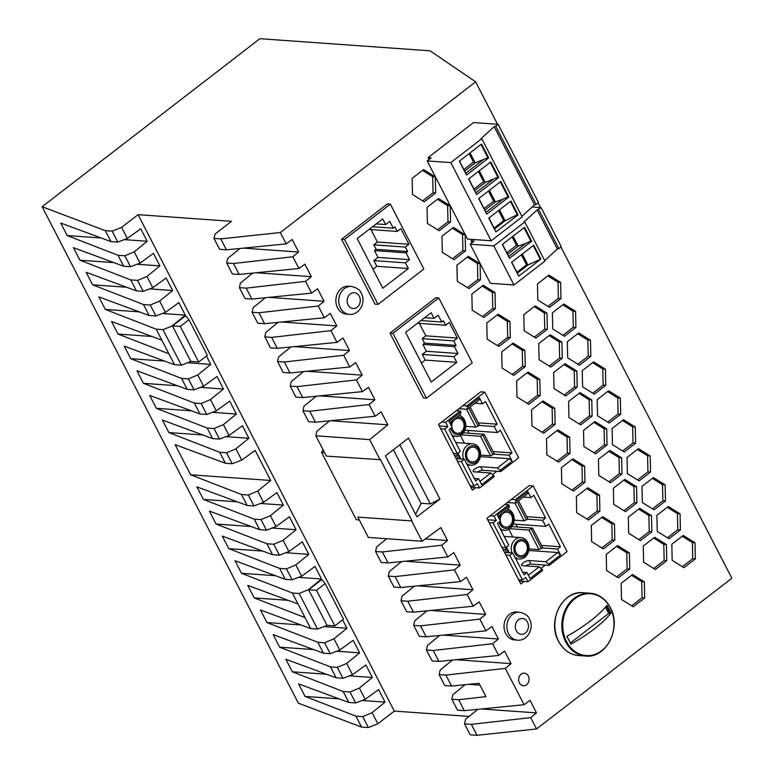 <?xml version="1.0" encoding="UTF-8"?>
<svg xmlns="http://www.w3.org/2000/svg" width="774" height="774" viewBox="0 0 774 774"><rect width="100%" height="100%" fill="white"/><g stroke="black" fill="none" stroke-linecap="round" stroke-linejoin="round"><path stroke-width="1.16" d="M422.12 541.249L368.318 537.417L357.83 517.09L411.633 520.921L422.12 541.249L440.861 527.587L447.536 540.513L441.741 545.235L382.395 551.978L388.045 562.921L447.798 556.961L453.777 552.607L460.249 565.136L454.454 569.867L395.098 576.601L400.748 587.543L393.947 587.06L388.296 576.117L389.293 571.589L401.571 561.576M239.969 248.473L227.691 258.487L226.695 263.025L232.345 273.967L239.147 274.451L298.909 268.491L304.888 264.137L311.351 276.666L305.566 281.388L246.209 288.131L251.86 299.074L311.612 293.114L317.592 288.76L324.064 301.289L268.955 297.371M514.168 520.167L524.182 520.873L514.991 503.071M548.602 564.198L545.815 561.74L557.754 552.53L560.54 554.987L548.602 564.198L549.201 565.368L567.071 551.581L533.18 485.917L529.252 485.637L511.382 499.424L515.31 499.704L515.91 500.875L527.858 491.664L527.491 493.899L515.552 503.11L515.91 500.875M330.237 653.691L339.776 650.083L333.962 638.811L324.587 642.749L330.237 653.691L323.426 653.208L273.164 634.632L279.627 647.17L313.634 649.589M137.017 264.263L159.908 265.888L146.944 276.463L137.569 280.401L130.758 279.917L79.896 260.19L113.904 262.609M518.522 500.817L527.858 518.919L524.182 520.873M243.539 248.115L298.648 252.043L292.853 256.765L298.909 268.491M286.196 243.868L280.343 232.529L220.793 238.876L226.443 249.828L286.196 243.868L292.175 239.505L298.648 252.043M79.896 260.19L73.433 247.661L123.695 266.237L130.506 266.72L140.046 263.112L153.436 253.35L159.908 265.888M343.695 355.266L284.339 362.009L289.989 372.952L349.751 366.992L343.695 355.266L349.49 350.545L294.381 346.626M290.811 346.975L278.534 356.998L277.537 361.526L284.339 362.009M517.206 501.833L526.543 519.934M362.164 700.48L385.055 702.115L372.091 712.69L362.716 716.627L355.914 716.134L361.555 727.086L298.358 703.15L42.135 206.726L259.88 38.7L430.044 50.813L475.642 81.821L280.343 232.529M426.426 649.996L432.076 660.938L438.877 661.422L433.237 650.479L426.426 649.996L427.422 645.468L439.7 635.444M330.304 420.717L387.822 424.81L381.147 411.884L375.167 416.248L315.415 422.207L308.603 421.724L302.953 410.771L303.95 406.244L316.227 396.23M509.331 552.791L506.515 547.344L506.244 548.437L508.46 552.723M273.744 544.248L279.395 555.19L288.934 551.581L283.12 540.31L273.744 544.248L266.943 543.754L272.583 554.706L222.322 536.13L228.794 548.66L262.792 551.088M308.545 589.565L299.17 593.494L317.524 629.069L327.073 625.46L308.545 589.565L321.51 578.981L298.609 577.356M275.505 575.711L241.498 573.292L235.035 560.753L285.296 579.329L279.646 568.387L228.794 548.66M279.646 568.387L286.457 568.871L292.108 579.813L301.647 576.204L315.037 566.452L321.51 578.981M266.943 543.754L216.081 524.037L209.406 511.111L259.677 529.687L266.479 530.171L276.028 526.562L289.418 516.809L296.084 529.735L283.12 540.31M498.785 177.449L490.774 161.911L468.589 179.026L476.61 194.564L498.785 177.449L497.934 177.227L490.242 162.317M492.893 179.616L475.807 192.803L474.752 190.559L485.298 182.422L497.934 177.227M476.61 194.564L475.807 192.803M339.776 650.083L353.167 640.33L359.639 652.859L346.675 663.434L337.3 667.372L330.488 666.888L336.139 677.831L285.867 659.255L292.34 671.793L326.347 674.212M180.303 326.435L198.657 362.009L190.801 361.448L172.447 325.883L180.303 326.435L188.972 319.739L186.273 316.314L184.967 316.218L172.447 325.883L162.985 329.647L181.348 365.222L190.801 361.448M439.961 499.066L416.905 516.858L385.433 455.876L408.488 438.084L439.961 499.066L430.354 503.932L399.819 444.779M426.987 610.821L414.709 620.835L413.713 625.373L419.363 636.315L426.174 636.799L485.927 630.839L491.906 626.476L498.379 639.014L492.583 643.736L498.64 655.462L438.877 661.422M388.045 562.921L381.234 562.437L375.584 551.494L376.58 546.966L386.681 538.723M139.32 311.864L105.322 309.445L98.849 296.906L149.121 315.482L143.471 304.54L92.609 284.822L86.137 272.284L136.408 290.86L143.209 291.343L152.759 287.734L166.149 277.982L172.612 290.511L159.647 301.086L150.272 305.024L155.922 315.966L165.472 312.367L178.852 302.605L185.325 315.134L162.434 313.509M162.985 329.647L156.174 329.163L105.322 309.445M185.325 315.134L172.36 325.719M355.914 716.134L305.053 696.416L339.051 698.835M292.34 671.793L343.201 691.511L348.851 702.453L298.58 683.887L305.053 696.416M330.488 666.888L279.627 647.17M300.922 624.957L266.924 622.538L317.775 642.265L323.426 653.208M266.924 622.538L260.451 610.009L310.722 628.585L305.072 617.633L254.211 597.915L247.738 585.376L298.009 603.952L292.359 593.01L241.498 573.292M241.517 494.509L190.656 474.791L175.108 444.663L225.379 463.239L232.181 463.723L241.73 460.114L255.12 450.362L270.668 480.48L257.703 491.055L248.328 494.992L241.517 494.509L247.167 505.451L196.896 486.875L203.368 499.414L254.23 519.131L259.677 529.687M202.875 434.988L168.867 432.569L219.729 452.297L225.379 463.239M168.867 432.569L162.405 420.04L212.666 438.616L219.477 439.1L214.03 428.544L207.219 428.061L212.666 438.616M207.219 428.061L156.358 408.333L149.692 395.408L199.953 413.984L194.313 403.041L143.451 383.324L136.979 370.785L187.25 389.361L194.051 389.844L203.601 386.236L197.776 374.964L188.401 378.902L194.051 389.844M156.174 329.163L161.824 340.105L111.562 321.539L118.025 334.068L168.887 353.786L174.537 364.738L124.266 346.162L130.738 358.691L181.6 378.418L187.25 389.361M130.758 279.917L136.408 290.86M101.191 237.986L67.193 235.567L118.045 255.285L123.695 266.237M67.193 235.567L60.72 223.038L110.982 241.604L117.793 242.088L127.333 238.489L121.605 227.382L112.143 231.145L117.793 242.088M112.143 231.145L105.341 230.662L110.982 241.604M105.341 230.662L42.135 206.726M156.358 408.333L191.43 410.83M212.434 412.329L236.37 414.032L223.405 424.607L214.03 428.544M203.601 386.236L216.991 376.483L223.454 389.012L210.489 399.597L201.114 403.525L206.764 414.467L216.304 410.868L229.694 401.106L236.37 414.032M336.748 651.234L359.639 652.859M361.555 727.086L368.366 727.57L377.828 723.796L394.295 711.083L138.072 214.669L121.605 227.382M127.333 238.489L140.723 228.727L147.195 241.265L134.231 251.84L124.856 255.768L130.506 266.72M140.046 263.112L134.231 251.84M152.759 287.734L146.944 276.463M165.472 312.367L159.647 301.086M206.426 356.021L210.751 364.39L197.776 374.964M216.304 410.868L210.489 399.597M219.477 439.1L229.017 435.491L223.405 424.607M229.017 435.491L242.407 425.729L248.88 438.268L235.915 448.843L226.54 452.78L219.729 452.297M241.73 460.114L235.915 448.843M248.328 494.992L253.978 505.935L263.518 502.336L257.703 491.055M263.518 502.336L276.908 492.574L283.371 505.103L270.407 515.687L261.031 519.615L266.479 530.171M276.028 526.562L270.407 515.687M288.934 551.581L302.324 541.819L308.797 554.358L295.832 564.933L286.457 568.871M301.647 576.204L295.832 564.933M321.142 580.065L308.623 589.73L316.479 590.281L325.157 583.586L322.448 580.161L321.142 580.065M342.601 619.858L346.926 628.236L333.962 638.811M337.3 667.372L342.95 678.314L352.489 674.715L346.675 663.434M352.489 674.715L365.879 664.953L372.342 677.482L359.378 688.067L350.003 691.995L355.653 702.937L365.202 699.338L359.378 688.067M365.202 699.338L378.592 689.576L385.055 702.115M377.828 723.796L372.091 712.69M368.366 727.57L362.716 716.627M277.537 361.526L283.187 372.468L289.989 372.952M494.141 228.117L503.758 220.696L505.093 220.784L494.557 228.92L495.921 231.977L488.762 218.113L510.946 200.998L518.096 214.862L517.274 214.708L510.414 201.404M206.764 414.467L199.953 413.984M201.114 403.525L194.313 403.041M130.738 358.691L164.746 361.119M187.85 362.764L210.751 364.39M325.157 583.586L343.521 619.161L334.842 625.856L326.986 625.295M413.461 612.176L407.811 601.224L401.009 600.74L406.65 611.692L413.461 612.176L473.214 606.216L479.193 601.853L485.666 614.392L430.557 610.463M319.797 395.872L374.906 399.79L369.111 404.521L309.764 411.255L302.953 410.771M443.27 635.096L498.379 639.014M433.237 650.479L492.583 643.736M118.025 334.068L152.033 336.487M277.286 348.329L270.474 347.845L264.824 336.893L271.635 337.387L277.286 348.329L337.038 342.369L330.982 330.643L271.635 337.387M296.084 529.735L272.158 528.032M251.144 526.533L216.081 524.037M181.6 378.418L188.401 378.902M172.612 290.511L149.721 288.886M126.607 287.241L92.609 284.822M307.094 371.249L362.193 375.167L356.408 379.899L297.052 386.632L290.25 386.149L295.891 397.091L302.702 397.575L362.455 391.615L368.434 387.261L374.906 399.79M349.751 366.992L355.73 362.638L362.193 375.167M566.829 636.305A70.018 23.375 -27.3 0 0 607.019 605.297A64.145 29.035 52.3 0 1 609.128 609.206A64.145 29.035 52.3 0 1 611.054 613.114A70.018 23.375 152.7 0 1 570.864 644.123A64.145 29.035 -127.7 0 0 568.938 640.224A64.145 29.035 -127.7 0 0 566.829 636.305M560.898 246.993L731.865 578.246L536.566 728.953L477.016 735.3L471.366 724.358L464.555 723.874L465.551 719.346L477.829 709.323M471.366 724.358L530.712 717.614L536.566 728.953M481.399 708.965L536.508 712.893L530.712 717.614M405.141 561.218L460.249 565.136M388.296 576.117L395.098 576.601M317.524 629.069L310.722 628.585M387.822 424.81L369.662 439.622L315.869 435.791L316.866 431.263L329.714 420.775M118.045 255.285L124.856 255.768M147.195 241.265L124.304 239.63M500.294 521.26A7.469 6.173 94.1 0 0 505.838 527.084A7.469 6.173 94.1 0 0 509.592 525.885A7.469 6.173 94.1 0 0 512.378 517.719A7.469 6.173 94.1 0 0 506.893 512.185A7.469 6.173 94.1 0 0 503.139 513.375A7.469 6.173 94.1 0 0 500.227 520.67M382.395 551.978L375.584 551.494M523.359 497.082L530.935 497.624L533.896 495.331L545.602 518.009L542.632 520.292L527.471 519.219M198.657 362.009L207.335 355.314L188.972 319.739M254.23 519.131L261.031 519.615M181.348 365.222L174.537 364.738M393.366 449.752L421.133 503.555L415.551 514.236M481.786 138.71L450.826 162.608L491.171 240.782L522.14 216.884L481.786 138.71L481.002 138.652L494.189 126.675L534.534 204.849L521.87 216.362M256.252 272.748L311.351 276.666M348.851 702.453L355.653 702.937M302.702 397.575L297.052 386.632M401.009 600.74L402.006 596.212L414.284 586.199M528.303 676.021A6.298 5.205 94.1 0 0 524.308 673.177A6.298 5.205 94.1 0 0 519.422 676.292A6.298 5.205 94.1 0 0 519.412 682.891A6.298 5.205 94.1 0 0 523.408 685.745A6.298 5.205 94.1 0 0 528.294 682.62A6.298 5.205 94.1 0 0 528.303 676.021M239.147 274.451L233.496 263.508L292.853 256.765M248.88 438.268L225.989 436.633M281.668 321.994L336.777 325.922L330.982 330.643M324.064 301.289L318.278 306.02L258.922 312.754L252.111 312.27L257.761 323.213L264.573 323.696L324.325 317.746L330.304 313.383L336.777 325.922M232.181 463.723L226.54 452.78M288.209 600.334L254.211 597.915M498.108 124.324L495.728 126.239L536.072 204.413L538.462 202.498L498.108 124.324L473.504 122.573L428.051 157.654L431.137 157.867L427.18 160.924L467.535 239.098L491.171 240.782M498.64 655.462L504.619 651.108L511.092 663.637L455.983 659.719M506.032 547.315L506.515 547.344M516.035 524.24L517.467 527.026M541.529 545.389L560.424 546.734L548.727 524.066L545.757 526.349L513.288 524.037M292.108 579.813L285.296 579.329M349.451 675.857L372.342 677.482M343.201 691.511L350.003 691.995M303.524 371.607L291.247 381.621L290.25 386.149M508.721 504.783L504.793 504.513L490.155 515.803L494.083 516.084L508.721 504.783L509.331 505.964L497.382 515.174L500.459 521.134L497.498 523.427L508.741 545.215L505.78 547.499L501.852 547.228L518.599 579.668L522.527 579.949L509.814 555.316L505.886 555.045M509.814 555.316L512.775 553.033L504.551 552.442M512.775 553.033L524.027 574.821L526.988 572.537L530.064 578.497L542.013 569.287L542.613 570.457L527.974 581.758L525.749 577.452L522.527 579.949M226.443 249.828L219.632 249.344L213.982 238.392L215.066 234.029L231.532 221.316L138.072 214.669M346.926 628.236L324.035 626.601M317.775 642.265L324.587 642.749M190.656 474.791L270.668 480.48M411.633 520.921L357.83 517.09M253.978 505.935L247.167 505.451M505.499 510.869A8.862 7.334 -85.9 0 1 513.297 516.51A8.862 7.334 -85.9 0 1 510.201 527.065A8.862 7.334 -85.9 0 1 499.259 522.063M499.114 518.522A8.862 7.334 -85.9 0 1 500.265 514.913M505.78 547.499L493.067 522.876L489.139 522.595L501.852 547.228M502.926 549.308L504.929 549.453L506.544 552.588M506.244 548.437L504.929 549.453M220.793 238.876L213.982 238.392M533.18 485.917L515.31 499.704M605.394 607.213L608.635 613.492L611.054 613.114M608.635 613.492L570.351 643.039M143.451 383.324L177.449 385.742M200.563 387.387L223.454 389.012M488.704 157.906L481.544 144.041L459.369 161.156L466.519 175.021L488.704 157.906L487.852 157.683L481.022 144.448M482.812 160.073L465.725 173.26L464.661 171.015L475.207 162.879L487.852 157.683M466.519 175.021L465.725 173.26M359.3 519.934L356.311 519.722L321.607 452.49L324.596 452.703M463.878 169.487L473.495 162.056L469.141 153.62M400.748 587.543L460.511 581.584L454.454 569.867M473.495 162.056L475.207 162.879L470.06 152.904M258.922 312.754L264.573 323.696M475.642 81.821L497.556 124.285M538.085 202.798L540.542 207.567M251.86 299.074L245.058 298.59L239.408 287.647L240.404 283.12L252.682 273.096M536.508 712.893L530.035 700.354L524.056 704.717L464.303 710.677L458.653 699.725L451.842 699.241L452.848 694.713L465.126 684.7M464.661 171.015L459.514 161.04M292.359 593.01L299.17 593.494M337.038 342.369L343.017 338.006L349.49 350.545M411.962 520.67L380.489 459.688L326.357 456.118L315.869 435.791M305.072 617.633L298.009 603.952M168.887 353.786L161.824 340.105M309.764 411.255L315.415 422.207M375.167 416.248L369.111 404.521M203.368 499.414L237.376 501.833M260.48 503.477L283.371 505.103M252.111 312.27L253.108 307.742L265.385 297.729M278.098 322.352L265.821 332.365L264.824 336.893M447.536 540.513L425.303 538.927M413.713 625.373L420.524 625.856L479.88 619.113L485.927 630.839M420.524 625.856L426.174 636.799M509.756 528.7L528.923 530.064L532.599 528.1L542.69 547.644L539.004 549.608L528.923 530.064M511.837 526.62L532.599 528.1M464.555 723.874L470.205 734.816L477.016 735.3M469.141 716.414L394.295 711.083M519.47 612.215L516.597 612.011A14 11.571 94.1 0 0 505.741 618.948A14 11.571 94.1 0 0 505.722 633.606A14 11.571 94.1 0 0 514.604 639.943L517.487 640.146C527.558 641.211 534.553 627.927 529.474 619.084C528.245 615.717 524.907 613.434 519.47 612.215A14 11.571 94.1 0 0 508.624 619.152A14 11.571 94.1 0 0 508.595 633.809A14 11.571 94.1 0 0 509.04 634.603A14 11.571 94.1 0 0 517.487 640.146M508.847 529.281L512.833 537.011M529 548.892L539.004 549.608M474.752 190.559L468.744 178.91M311.612 293.114L305.566 281.388M233.496 263.508L226.695 263.025M452.413 660.077L440.135 670.091L439.139 674.618L445.94 675.102L451.59 686.045L444.789 685.561L439.139 674.618M473.214 606.216L467.167 594.49L407.811 601.224M351.319 286.419L348.435 286.216A14 11.571 94.1 0 0 337.59 293.153A14 11.571 94.1 0 0 337.561 307.8A14 11.571 94.1 0 0 346.452 314.138L349.326 314.35C359.397 315.405 366.392 302.121 361.313 293.278C360.084 289.921 356.756 287.638 351.319 286.419A14 11.571 94.1 0 0 340.463 293.356A14 11.571 94.1 0 0 340.444 308.013A14 11.571 94.1 0 0 349.326 314.35M324.325 317.746L318.278 306.02M316.479 590.281L334.842 625.856M239.408 287.647L246.209 288.131M460.511 581.584L466.49 577.23L472.953 589.759L467.167 594.49M143.471 304.54L150.272 305.024M532.202 206.968L541.094 207.606L537.166 209.957L523.988 221.935L524.772 221.993L493.812 245.89L470.166 244.207L490.348 283.294L513.984 284.977L544.954 261.08L524.772 221.993M472.914 239.485L471.037 240.937L474.123 241.149L470.166 244.207M143.209 291.343L137.569 280.401M279.395 555.19L272.583 554.706M380.16 459.95L369.662 439.622M285.906 552.733L308.797 554.358M485.666 614.392L479.88 619.113M342.95 678.314L336.139 677.831M507.715 509.157A10.73 8.872 -85.9 0 1 514.12 517.796A10.73 8.872 -85.9 0 1 509.96 528.545A10.73 8.872 -85.9 0 1 504.551 530.267A10.73 8.872 -85.9 0 1 500.043 528.361M531.283 529.116L541.374 548.66M362.455 391.615L356.408 379.899M417.854 585.841L472.953 589.759M420.979 503.264L430.354 503.932M487.688 519.77L496.298 520.389L494.083 516.084M526.697 516.664L545.602 518.009M493.067 522.876L496.298 520.389M155.922 315.966L149.121 315.482M665.485 501.03L665.137 484.892L653.382 477.577L641.965 486.382L642.314 502.51L654.069 509.834L665.485 501.03L662.863 500.836L662.515 484.708L652.347 478.371M539.817 379.376L528.062 372.052L516.645 380.856L516.993 396.985L528.748 404.309L540.165 395.504L539.817 379.376L537.195 379.183L537.543 395.321L527.171 403.322M562.263 358.227L561.914 342.098L550.159 334.774L538.743 343.579L539.091 359.707L550.846 367.031L562.263 358.227L559.641 358.043L549.269 366.044M628.324 517.129L628.672 533.257L640.427 540.581L651.834 531.777L651.485 515.648L639.73 508.325L628.324 517.129M580.703 424.887L592.12 416.073L591.771 399.945L580.016 392.621L568.6 401.435L568.948 417.563L580.703 424.887M492.583 474.578L496.86 471.279L482.454 470.253A4.663 1.558 152.7 0 0 477.335 472.053M480.373 456.65L509.34 458.711L512.117 461.169L500.178 470.389L500.788 471.56L518.657 457.773L484.756 392.099L480.838 391.818L438.5 424.491L472.401 490.155L475.623 487.668L470.94 487.33M540.997 568.387L545.273 565.088L530.877 564.072A4.663 1.558 152.7 0 0 525.759 565.871M518.599 579.668L520.815 583.964L524.046 581.477L519.364 581.139M490.155 515.803L486.923 518.299L489.139 522.595M511.382 499.424L504.793 504.513M423.475 397.981L389.99 333.101L435.81 297.738L438.771 297.951L472.256 362.832L426.435 398.194L423.475 397.981M375.061 304.172L341.566 239.282L387.387 203.93L390.348 204.133L423.842 269.023L378.022 304.385L375.061 304.172M427.074 207.306L427.412 223.434L439.177 230.758L450.584 221.954L450.236 205.826L438.481 198.502L427.074 207.306M549.569 307.355L560.976 298.551L560.628 282.423L548.872 275.099L537.456 283.903L537.804 300.031L549.569 307.355M542.99 400.971L531.574 409.785L531.922 425.913L543.677 433.237L555.093 424.433L554.745 408.295L542.99 400.971M643.252 546.057L643.6 562.185L655.355 569.509L666.762 560.705L666.424 544.577L654.659 537.253L643.252 546.057M564.498 336.284L575.904 327.47L575.556 311.341L563.801 304.018L552.394 312.831L552.733 328.96L564.498 336.284M638.444 448.649L627.037 457.453L627.385 473.582L639.14 480.906L650.557 472.101L650.208 455.973L638.444 448.649M480.441 279.801L480.093 263.673L468.338 256.349L456.931 265.153L457.279 281.281L469.034 288.605L480.441 279.801L477.829 279.617L467.448 287.618M471.859 294.081L472.208 310.21L483.963 317.534L495.37 308.729L495.031 292.601L483.266 285.277L471.859 294.081M610.57 482.734L621.977 473.93L621.628 457.802L609.873 450.478L598.457 459.282L598.805 475.41L610.57 482.734M579.426 365.202L590.833 356.398L590.485 340.27L578.729 332.946L567.323 341.75L567.671 357.878L579.426 365.202M572.847 458.827L561.431 467.631L561.779 483.76L573.544 491.084L584.951 482.279L584.602 466.151L572.847 458.827M609.283 423.059L620.69 414.245L620.351 398.117L608.587 390.793L597.18 399.607L597.528 415.735L609.283 423.059M603.401 548.93L614.808 540.126L614.459 523.998L602.704 516.674L591.297 525.478L591.636 541.616L603.401 548.93M668.31 506.496L656.894 515.3L657.242 531.428L668.997 538.752L680.414 529.948L680.065 513.82L668.31 506.496M577.191 387.155L576.843 371.027L565.088 363.703L553.671 372.507L554.02 388.635L565.775 395.959L577.191 387.155L574.569 386.971L564.198 394.972M486.788 323.01L487.136 339.138L498.891 346.462L510.308 337.648L509.96 321.52L498.195 314.196L486.788 323.01M570.022 453.351L569.674 437.223L557.919 429.899L546.502 438.703L546.85 454.831L558.605 462.155L570.022 453.351L567.4 453.167L557.028 461.178M525.236 366.576L524.888 350.448L513.123 343.124L501.716 351.928L502.065 368.056L513.82 375.38L525.236 366.576L522.614 366.392L512.243 374.393M442.341 252.363L454.106 259.687L465.513 250.873L465.164 234.745L453.409 227.421L442.002 236.225L442.341 252.363M612.108 428.525L612.457 444.653L624.212 451.977L635.628 443.173L635.28 427.045L623.515 419.721L612.108 428.525M423.552 169.574L412.136 178.378L412.484 194.506L424.249 201.83L435.656 193.026L435.307 176.898L423.552 169.574M613.734 504.338L625.498 511.662L636.905 502.858L636.557 486.72L624.802 479.396L613.395 488.21L613.734 504.338M683.239 535.424L671.822 544.228L672.171 560.357L683.926 567.681L695.342 558.876L694.994 542.748L683.239 535.424M618.329 577.859L629.736 569.054L629.388 552.926L617.633 545.602L606.226 554.407L606.574 570.535L618.329 577.859M599.531 495.07L587.776 487.755L576.359 496.56L576.707 512.688L588.472 520.012L599.879 511.208L599.531 495.07L596.918 494.886L597.267 511.014L586.886 519.025M547.334 329.298L546.986 313.17L535.221 305.846L523.814 314.65L524.162 330.788L535.918 338.112L547.334 329.298L544.712 329.114L534.341 337.125M593.658 361.874L582.251 370.678L582.599 386.807L594.355 394.13L605.761 385.326L605.423 369.198L593.658 361.874M583.528 430.354L583.877 446.482L595.641 453.806L607.048 445.002L606.7 428.873L594.945 421.549L583.528 430.354M633.258 606.787L644.665 597.983L644.326 581.855L632.561 574.531L621.154 583.335L621.503 599.463L633.258 606.787M471.995 242.794L471.037 240.937M429.009 159.512L428.051 157.654M447.798 556.961L441.741 545.235M511.092 663.637L505.296 668.368L524.056 704.717M528.371 575.208L539.226 566.829L542.013 569.287M321.607 452.49L323.039 449.694M450.826 162.608L427.18 160.924M473.959 189.03L483.586 181.6L478.361 171.489M445.94 675.102L505.296 668.368M495.728 126.239L494.189 126.675M536.072 204.413L534.534 204.849M479.28 170.773L485.298 182.422L483.586 181.6M458.653 699.725L485.937 696.629L479.058 683.307L451.59 686.045M468.696 684.342L480.006 685.145M451.842 699.241L457.492 710.193L464.303 710.677M547.837 275.892L558.015 282.229L558.354 298.358L547.982 306.369M560.628 282.423L558.015 282.229M560.976 298.551L558.354 298.358M554.745 408.295L552.123 408.111L552.472 424.239L542.1 432.25M555.093 424.433L552.472 424.239M541.955 401.774L552.123 408.111M666.762 560.705L664.15 560.521L663.802 544.393L653.624 538.046M653.769 568.522L664.15 560.521M666.424 544.577L663.802 544.393M562.766 304.821L572.944 311.158L573.292 327.286L562.911 335.297M575.556 311.341L572.944 311.158M575.904 327.47L573.292 327.286M637.408 449.442L647.586 455.789L647.935 471.917L637.563 479.919M650.208 455.973L647.586 455.789M650.557 472.101L647.935 471.917M467.303 257.152L477.481 263.489L477.829 279.617M480.093 263.673L477.481 263.489M495.37 308.729L492.757 308.545L482.376 316.547M482.231 286.07L492.409 292.408L492.757 308.545M495.031 292.601L492.409 292.408M608.838 451.271L619.016 457.608L619.364 473.746L608.983 481.747M621.628 457.802L619.016 457.608M621.977 473.93L619.364 473.746M577.694 333.749L587.872 340.086L588.221 356.214L577.839 364.215M590.485 340.27L587.872 340.086M590.833 356.398L588.221 356.214M571.812 459.621L581.99 465.967L582.329 482.096L571.957 490.097M584.602 466.151L581.99 465.967M584.951 482.279L582.329 482.096M607.551 391.596L617.729 397.933L618.078 414.061L607.696 422.072M620.351 398.117L617.729 397.933M620.69 414.245L618.078 414.061M601.669 517.477L611.847 523.814L612.195 539.942L601.814 547.953M614.459 523.998L611.847 523.814M614.808 540.126L612.195 539.942M680.414 529.948L677.792 529.764L677.444 513.636L667.275 507.299M667.42 537.775L677.792 529.764M680.065 513.82L677.444 513.636M564.053 364.496L574.221 370.833L574.569 386.971M576.843 371.027L574.221 370.833M510.308 337.648L507.686 337.464L497.314 345.475M497.16 314.999L507.338 321.336L507.686 337.464M509.96 321.52L507.338 321.336M569.674 437.223L567.052 437.039L567.4 453.167M556.883 430.702L567.052 437.039M512.088 343.927L522.266 350.264L522.614 366.392M524.888 350.448L522.266 350.264M465.164 234.745L462.552 234.561L462.9 250.689L452.519 258.7M465.513 250.873L462.9 250.689M452.374 228.224L462.552 234.561M635.628 443.173L633.006 442.989L622.635 450.99M622.48 420.524L632.658 426.861L633.006 442.989M635.28 427.045L632.658 426.861M435.656 193.026L433.034 192.842L422.662 200.843M422.517 170.377L432.695 176.714L433.034 192.842M435.307 176.898L432.695 176.714M623.767 480.199L633.945 486.536L634.293 502.665L623.912 510.676M636.557 486.72L633.945 486.536M636.905 502.858L634.293 502.665M694.994 542.748L692.382 542.564L682.204 536.218M695.342 558.876L692.72 558.693L692.382 542.564M682.349 566.694L692.72 558.693M629.388 552.926L626.776 552.742L627.124 568.871L616.743 576.872M629.736 569.054L627.124 568.871M616.597 546.405L626.776 552.742M599.879 511.208L597.267 511.014M586.74 488.549L596.918 494.886M534.186 306.649L544.364 312.986L544.712 329.114M546.986 313.17L544.364 312.986M605.423 369.198L602.801 369.005L603.149 385.142L592.768 393.144M605.761 385.326L603.149 385.142M592.623 362.667L602.801 369.005M593.91 422.352L604.088 428.69L604.426 444.818L594.055 452.819M606.7 428.873L604.088 428.69M607.048 445.002L604.426 444.818M450.236 205.826L447.624 205.632L447.972 221.761L437.591 229.772M450.584 221.954L447.972 221.761M437.445 199.295L447.624 205.632M631.526 575.324L641.704 581.661L642.052 597.789L631.671 605.8M644.326 581.855L641.704 581.661M644.665 597.983L642.052 597.789M652.492 508.847L662.863 500.836M665.137 484.892L662.515 484.708M540.165 395.504L537.543 395.321M527.026 372.845L537.195 379.183M549.124 335.577L559.292 341.914L559.641 358.043M561.914 342.098L559.292 341.914M651.485 515.648L648.873 515.465L638.695 509.128M651.834 531.777L649.222 531.593L648.873 515.465M638.84 539.604L649.222 531.593M578.981 393.424L589.149 399.761L589.498 415.89L579.126 423.9M591.771 399.945L589.149 399.761M592.12 416.073L589.498 415.89M494.557 228.92L488.916 217.997M503.758 220.696L498.533 210.576M517.274 214.708L505.093 220.784L499.453 209.86M495.921 231.977L518.096 214.862M508.876 196.993L486.701 214.108L478.68 198.57L500.855 181.455L508.876 196.993L508.025 196.77L500.323 181.861M484.05 208.574L493.677 201.153L495.379 201.966L502.984 199.16L485.898 212.347L484.843 210.102L495.379 201.966L489.371 190.317M502.984 199.16L508.025 196.77M486.701 214.108L485.898 212.347M484.843 210.102L478.825 198.454M493.677 201.153L488.452 191.033M372.991 269.207L376.793 266.285L373.861 260.615L405.412 262.86L409.533 259.677L406.002 252.837L374.452 250.592L376.096 249.325L373.774 244.826L377.402 242.03L370.969 229.568M373.861 260.615L377.983 257.432L409.533 259.677M373.774 244.826L405.324 247.07L408.953 244.274L377.402 242.03M378.022 304.385L344.527 239.495L390.348 204.133M341.566 239.282L344.527 239.495M408.953 244.274L400.874 228.64L397.256 231.436L369.043 229.433M405.324 247.07L407.646 251.569L406.002 252.837M405.412 262.86L408.333 268.53L382.811 288.228L357.182 238.585L382.714 218.887L385.636 224.547L389.757 221.374L393.289 228.214L394.933 226.946L397.256 231.436M377.983 257.432L374.452 250.592M407.646 251.569L376.096 249.325M376.232 223.88L385.636 224.547M372.536 226.734L393.289 228.214M376.793 266.285L408.333 268.53M426.435 398.194L392.95 333.313L438.771 297.951M392.95 333.313L389.99 333.101M421.414 363.025L425.207 360.094L422.285 354.424L426.406 351.251L422.875 344.411L424.52 343.134L422.198 338.644L453.748 340.889L457.366 338.093L449.297 322.458L445.679 325.254L417.467 323.242M453.748 340.889L456.06 345.378L454.415 346.655L422.875 344.411M422.285 354.424L453.835 356.669L457.947 353.495L454.415 346.655M453.835 356.669L456.757 362.338L431.224 382.037L405.605 332.394L431.137 312.696L434.059 318.366L438.181 315.182L441.712 322.023L443.357 320.755L445.679 325.254M457.366 338.093L425.826 335.848L419.392 323.377M422.198 338.644L425.826 335.848M456.06 345.378L424.52 343.134M426.406 351.251L457.947 353.495M424.655 317.698L434.059 318.366M420.959 320.552L441.712 322.023M425.207 360.094L456.757 362.338M484.756 392.099L466.886 405.895L467.496 407.066L479.435 397.846L479.077 400.081L467.138 409.301L467.496 407.066M474.946 403.273L482.512 403.805L479.435 397.846M482.512 403.805L485.482 401.522L497.179 424.191L494.218 426.484L497.343 432.54L500.304 430.257L512.011 452.925L509.04 455.209L493.88 454.135M512.117 461.169L509.04 455.209M467.612 430.421L469.054 433.217M460.424 435.472L464.419 443.192M463.636 459.166A10.73 8.872 -85.9 0 1 467.08 445.485A10.73 8.872 -85.9 0 1 472.488 443.773A10.73 8.872 -85.9 0 1 480.373 451.735A10.73 8.872 -85.9 0 1 476.368 463.471A10.73 8.872 -85.9 0 1 470.96 465.184A10.73 8.872 -85.9 0 1 466.451 463.278M476.61 461.981A8.862 7.334 -85.9 0 1 466.509 459.379A8.862 7.334 -85.9 0 1 468.938 447.12A8.862 7.334 -85.9 0 1 479.029 449.723A8.862 7.334 -85.9 0 1 476.61 461.981M469.547 448.301A7.469 6.173 94.1 0 0 466.761 456.466A7.469 6.173 94.1 0 0 472.246 462.001A7.469 6.173 94.1 0 0 476 460.811A7.469 6.173 94.1 0 0 478.787 452.645A7.469 6.173 94.1 0 0 473.301 447.101A7.469 6.173 94.1 0 0 469.547 448.301M470.099 407.008L479.445 425.1L478.119 426.116L475.758 427.064L466.567 409.262M465.755 426.348L475.758 427.064M468.783 408.024L478.119 426.116M454.512 455.499L456.515 455.644L458.131 458.779M457.608 453.496L457.831 454.628L456.515 455.644M457.831 454.628L460.046 458.914M460.907 458.972L458.102 453.535M461.343 434.882L480.499 436.246L484.185 434.291L494.267 453.835L490.59 455.789L480.499 436.246M463.423 432.811L484.185 434.291M480.577 455.083L490.59 455.789M482.86 435.307L492.951 454.851M459.292 415.348A10.73 8.872 -85.9 0 1 465.696 423.988A10.73 8.872 -85.9 0 1 461.536 434.736A10.73 8.872 -85.9 0 1 456.138 436.449A10.73 8.872 -85.9 0 1 451.629 434.553M457.086 417.06A8.862 7.334 -85.9 0 1 464.874 422.691A8.862 7.334 -85.9 0 1 461.778 433.247A8.862 7.334 -85.9 0 1 450.836 428.254M450.691 424.703A8.862 7.334 -85.9 0 1 451.842 421.095M451.881 427.451A7.469 6.173 94.1 0 0 457.415 433.266A7.469 6.173 94.1 0 0 461.169 432.076A7.469 6.173 94.1 0 0 463.955 423.91A7.469 6.173 94.1 0 0 458.469 418.376A7.469 6.173 94.1 0 0 454.715 419.566A7.469 6.173 94.1 0 0 451.803 426.861M493.106 451.581L512.011 452.925M478.574 478.729L481.651 484.688L493.589 475.468L494.199 476.649L479.551 487.939L477.335 483.644L474.104 486.13L461.391 461.507L464.361 459.224L475.604 481.012L478.574 478.729L474.269 478.419M449.684 422.759L460.549 414.38L460.907 412.145L460.298 410.975L456.37 410.694M494.218 426.484L479.058 425.4M497.343 432.54L464.864 430.228M479.948 481.389L490.813 473.011L474.056 471.821A4.663 1.558 152.7 0 1 473.204 471.424A4.663 1.558 152.7 0 1 475.623 468.473A4.663 1.558 152.7 0 1 480.644 466.741L497.401 467.931L509.34 458.711M500.788 471.56L496.86 471.279M500.178 470.389L497.401 467.931M479.551 487.939L475.623 487.668M470.176 485.859L474.104 486.13M490.813 473.011L493.589 475.468M460.907 412.145L448.968 421.366L452.045 427.325L449.075 429.609L460.327 451.406L457.357 453.69L444.653 429.067L447.875 426.571L445.66 422.275L460.298 410.975M464.361 459.224L456.128 458.634M461.391 461.507L457.463 461.227M439.264 425.961L447.875 426.571M444.653 429.067L440.725 428.786M441.731 421.994L445.66 422.275M453.429 453.409L457.357 453.69M478.274 422.846L497.179 424.191M458.943 408.711L467.138 409.301M462.958 405.615L466.886 405.895M549.201 565.368L545.273 565.088M530.935 497.624L527.858 491.664M542.632 520.292L545.757 526.349M560.424 546.734L557.464 549.027L542.303 547.944M560.54 554.987L557.464 549.027M522.692 572.228L526.988 572.537M528.797 550.469L557.754 552.53M539.226 566.829L522.469 565.63A4.663 1.558 152.7 0 1 521.618 565.233A4.663 1.558 152.7 0 1 524.046 562.282A4.663 1.558 152.7 0 1 529.058 560.55L545.815 561.74M527.974 581.758L524.046 581.477M509.331 505.964L508.963 508.189L498.108 516.577M507.357 502.529L515.552 503.11M512.049 552.984A10.73 8.872 -85.9 0 1 515.503 539.294A10.73 8.872 -85.9 0 1 520.902 537.582A10.73 8.872 -85.9 0 1 528.787 545.544A10.73 8.872 -85.9 0 1 524.782 557.28A10.73 8.872 -85.9 0 1 519.383 558.992A10.73 8.872 -85.9 0 1 514.874 557.096M525.024 555.79A8.862 7.334 -85.9 0 1 514.933 553.197A8.862 7.334 -85.9 0 1 517.361 540.939A8.862 7.334 -85.9 0 1 527.452 543.532A8.862 7.334 -85.9 0 1 525.024 555.79M517.961 542.11A7.469 6.173 94.1 0 0 515.174 550.275A7.469 6.173 94.1 0 0 520.66 555.809A7.469 6.173 94.1 0 0 524.424 554.619A7.469 6.173 94.1 0 0 527.21 546.454A7.469 6.173 94.1 0 0 521.724 540.92A7.469 6.173 94.1 0 0 517.961 542.11M538.714 209.512L558.886 248.609L561.266 246.693L541.094 207.606M558.886 248.609L557.348 249.044L544.683 260.557M531.69 241.188L524.53 227.324L502.355 244.439L509.505 258.303L531.69 241.188L530.829 240.966L523.998 227.73M540.91 259.048L533.75 245.194L511.575 262.309L518.725 276.173L540.91 259.048L527.907 264.979L517.361 273.116L511.72 262.192M493.812 245.89L513.984 284.977M506.864 252.769L516.481 245.339L518.193 246.161L525.798 243.355L508.702 256.533L507.647 254.298L518.193 246.161L513.046 236.186M525.798 243.355L530.829 240.966M509.505 258.303L508.702 256.533M507.647 254.298L502.5 244.323M516.481 245.339L512.127 236.892M518.725 276.173L517.361 273.116M521.347 254.762L526.572 264.882L527.907 264.979L522.266 254.056M533.228 245.6L540.088 258.893M526.572 264.882L516.945 272.313M557.348 249.044L537.166 209.957M566.51 641.54A30.979 25.61 -85.9 0 1 574.985 598.718A30.979 25.61 -85.9 0 1 610.241 607.793A30.979 25.61 -85.9 0 1 601.766 650.615A30.979 25.61 -85.9 0 1 566.51 641.54M359.329 296.307A7.933 6.56 94.1 0 0 350.293 293.985A7.933 6.56 94.1 0 0 348.126 304.946A7.933 6.56 94.1 0 0 357.153 307.268A7.933 6.56 94.1 0 0 359.329 296.307M610.821 638.889A31.502 26.045 -85.9 0 1 585.676 656.052A31.502 26.045 -85.9 0 1 565.668 641.791A31.502 26.045 -85.9 0 1 565.726 608.819A31.502 26.045 -85.9 0 1 590.146 593.213A31.502 26.045 -85.9 0 1 610.144 607.474M578.662 655.559A31.502 26.045 -85.9 0 1 558.664 641.298A31.502 26.045 -85.9 0 1 558.722 608.325A31.502 26.045 -85.9 0 1 583.141 592.72L590.146 593.213C598.863 594.093 605.587 598.873 610.318 607.561C621.909 627.675 606.197 658.732 585.676 656.052L578.662 655.559C569.945 654.678 563.22 649.899 558.499 641.211C546.899 621.096 562.611 590.04 583.141 592.72M527.481 622.102A7.933 6.56 94.1 0 0 518.454 619.781A7.933 6.56 94.1 0 0 516.287 630.742A7.933 6.56 94.1 0 0 525.314 633.074A7.933 6.56 94.1 0 0 527.481 622.102M606.284 606.177L609.825 613.027M480.644 466.741L482.454 470.253M529.058 560.55L530.877 564.072M467.303 464.922L470.96 465.184M515.726 558.731L519.383 558.992M504.193 536.392L520.902 537.582M452.471 436.197L456.138 436.449M500.894 530.006L504.551 530.267M455.77 442.583L472.488 443.773"/></g></svg>
